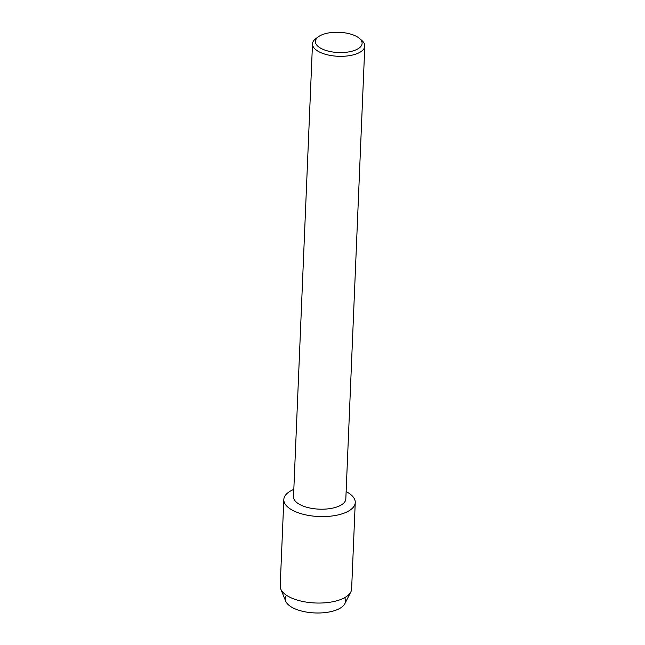 <?xml version="1.0" encoding="UTF-8"?>
<svg xmlns="http://www.w3.org/2000/svg" width="645" height="645" viewBox="0 0 645 645"><rect width="100%" height="100%" fill="white"/><g stroke="black" fill="none" stroke-linecap="round" stroke-linejoin="round"><path stroke-width="0.97" d="M344.664 597.673A30.202 13.093 -177.6 0 1 329.982 611.831A30.202 13.093 -177.6 0 1 293.596 608.179A30.202 13.093 -177.6 0 1 286.404 595.23M359.418 38.394L361.805 40.45A26.171 11.352 -177.6 0 1 364.804 46.037L345.825 498.916A26.171 11.352 -177.6 0 1 329.192 508.72A26.171 11.352 -177.6 0 1 300.78 505.035A26.171 11.352 -177.6 0 1 293.515 496.723L312.494 43.844A26.171 11.352 -177.6 0 1 315.953 38.523L318.501 36.684A23.357 10.127 -177.6 0 1 355.613 35.975A23.357 10.127 -177.6 0 1 359.418 38.394A23.357 10.127 -177.6 0 1 352.396 51.1A23.357 10.127 -177.6 0 1 321.895 48.851A23.357 10.127 -177.6 0 1 318.501 36.684M346.131 491.587A35.741 15.504 -177.6 0 1 343.809 513.243A35.741 15.504 -177.6 0 1 293.733 510.888A35.741 15.504 -177.6 0 1 293.822 489.394A35.741 15.504 -177.6 0 0 283.824 499.544A35.741 15.504 -177.6 0 0 293.733 510.888A35.741 15.504 -177.6 0 0 332.546 515.927A35.741 15.504 -177.6 0 0 355.25 502.536A35.741 15.504 -177.6 0 0 346.131 491.587M364.804 46.037A26.171 11.352 -177.6 0 1 348.179 55.849A26.171 11.352 -177.6 0 1 319.759 52.156A26.171 11.352 -177.6 0 1 312.494 43.844M355.25 502.536L351.622 588.99A35.741 15.504 -177.6 0 1 350.815 591.973L344.882 603.639A30.202 13.093 -177.6 0 1 323.588 612.75A30.202 13.093 -177.6 0 1 293.596 608.179A30.202 13.093 -177.6 0 1 285.687 601.156L280.752 589.03A35.741 15.504 -177.6 0 1 280.196 585.999L283.824 499.544M350.815 591.973A35.741 15.504 -177.6 0 1 325.612 602.753A35.741 15.504 -177.6 0 1 290.113 597.343A35.741 15.504 -177.6 0 1 280.752 589.03"/></g></svg>
